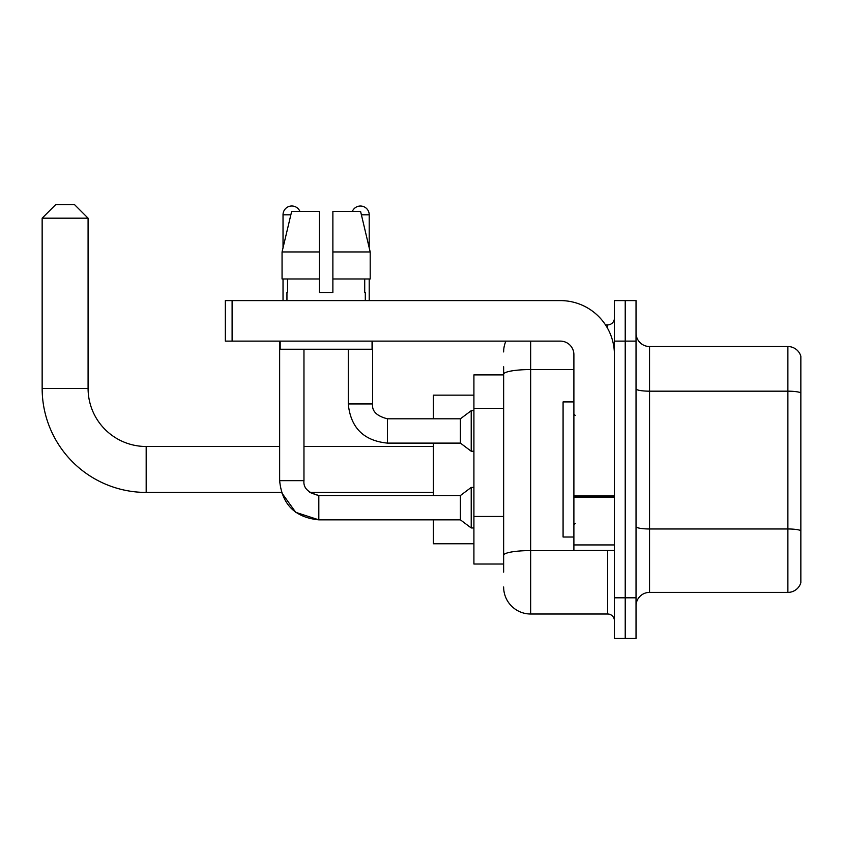 <?xml version="1.0" encoding="UTF-8"?>
<svg xmlns="http://www.w3.org/2000/svg" width="843" height="843" viewBox="0 0 843 843"><rect width="100%" height="100%" fill="white"/><g stroke="black" fill="none" stroke-linecap="round" stroke-linejoin="round"><path stroke-width="1.26" d="M503.64 374.893L473.914 374.893L473.914 564.03L503.64 564.03M503.64 572.134L503.64 366.789M614.421 597.803L614.421 638.33L625.221 638.33L625.221 597.803L625.221 638.33L636.033 638.33L636.033 597.803L625.221 597.803L625.221 341.12L625.221 597.803L614.421 597.803L614.421 341.12L625.221 341.12L625.221 300.593L625.221 341.12L636.033 341.12L636.033 597.803M636.033 341.12L636.033 300.593L614.421 300.593L614.421 341.12M530.658 341.12L530.658 614.01L607.666 614.01L607.666 550.521M605.506 324.903L607.666 324.903A6.755 6.755 0 0 0 614.421 318.148M503.64 400.277L503.64 374.25A27.018 4.689 180 0 1 530.658 369.561L573.893 369.561M614.421 620.764A6.755 6.755 0 0 0 607.666 614.01M503.64 351.921A27.018 27.018 0 0 1 505.895 341.12M530.658 614.01A27.018 27.018 0 0 1 503.64 586.991M636.033 605.906A13.509 13.509 0 0 1 649.542 592.397L787.878 592.397L787.878 346.526L649.542 346.526A13.509 13.509 0 0 1 636.033 333.017A13.509 13.509 0 0 0 649.542 346.526L649.542 592.397M800.85 356.252A13.509 13.509 0 0 0 787.878 346.526A13.509 13.509 0 0 1 800.85 356.252L800.85 582.671A13.509 13.509 0 0 1 787.878 592.397M332.88 292.479L319.371 292.479L332.88 292.479L319.371 292.479L332.88 292.479L332.88 211.424L360.593 211.424L370.193 251.952L370.193 278.97L332.88 278.97M352.332 211.424A8.778 8.778 0 0 1 369.213 214.807L369.213 247.842L370.193 251.952L332.88 251.952M319.371 251.952L319.371 278.97L282.057 278.97L282.057 251.952L291.657 211.424L319.371 211.424L319.371 251.952L282.057 251.952L283.027 247.842L283.027 214.807L290.846 214.807M318.823 495.558L318.823 519.846L295.735 512.323L281.457 492.428L146.176 492.428A104.026 104.026 0 0 1 42.15 388.402L42.15 218.179L55.659 204.67L74.574 204.67L88.083 218.179L42.15 218.179M146.176 492.428L146.176 446.495A58.093 58.093 0 0 1 88.083 388.402L88.083 218.179M433.386 443.112L433.386 495.536M433.386 519.846L433.386 543.767L473.914 543.767M473.914 395.156L433.386 395.156L433.386 418.802M283.027 214.807A8.778 8.778 0 0 1 299.918 211.424M433.386 492.428L309.729 492.428L318.823 495.536L460.404 495.536L460.404 519.846L318.823 519.846L295.735 512.323L281.457 492.428L295.735 512.323L318.823 519.846L295.735 512.323L281.457 492.428L295.735 512.323L318.823 519.846C295.061 517.497 281.994 504.441 279.644 480.668L279.644 341.12M460.404 495.536L471.216 487.423L471.216 527.96L473.914 527.96M279.644 480.668C281.994 504.441 295.061 517.497 318.823 519.846C295.061 517.497 281.994 504.441 279.644 480.668C281.994 504.441 295.061 517.497 318.823 519.846C295.061 517.497 281.994 504.441 279.644 480.668L303.965 480.668L303.965 349.223M283.027 278.97L283.027 300.593M348.275 349.223L348.275 403.934C350.625 427.707 363.691 440.763 387.453 443.112C363.691 440.763 350.625 427.707 348.275 403.934C350.625 427.707 363.691 440.763 387.453 443.112C363.691 440.763 350.625 427.707 348.275 403.934C350.625 427.707 363.691 440.763 387.453 443.112C363.691 440.763 350.625 427.707 348.275 403.934C350.625 427.707 363.691 440.763 387.453 443.112C363.691 440.763 350.625 427.707 348.275 403.934C350.625 427.707 363.691 440.763 387.453 443.112C363.691 440.763 350.625 427.707 348.275 403.934L372.595 403.934C371.774 411.142 376.726 416.094 387.453 418.802L460.404 418.802L460.404 443.112L387.453 443.112L387.453 418.802C376.726 416.094 371.774 411.142 372.595 403.934L372.574 403.934M460.404 418.802L471.216 410.689L471.216 451.226L473.914 451.226M369.213 278.97L369.213 300.593M614.421 550.521L573.893 550.521L573.893 495.884L614.421 495.884M614.421 354.629A54.036 54.036 0 0 0 560.374 300.593L232.099 300.593L232.099 341.12L560.374 341.12A13.509 13.509 0 0 1 573.893 354.629L573.893 495.884M232.099 341.12L225.344 341.12L225.344 300.593L232.099 300.593M286.947 292.479L287.526 292.479L286.947 292.479L286.947 300.593M365.304 292.479L364.713 292.479L365.304 292.479L365.304 300.593M364.713 278.97L364.713 292.479M319.371 278.97L319.371 292.479M287.526 292.479L287.526 278.97M280.192 341.12L280.192 349.223L372.058 349.223L372.058 341.12M370.193 278.97L370.193 251.952L360.593 211.424M291.657 211.424L282.057 251.952M573.893 401.911L563.082 401.911L563.082 537.012L573.893 537.012M503.64 408.381L473.914 408.381M503.64 516.464L473.914 516.464M610.005 550.521A6.755 1.17 0 0 1 607.666 550.595L530.658 550.595A27.018 4.689 180 0 0 503.64 555.284M607.666 328.464L607.666 324.903M800.85 392.87A13.509 2.35 180 0 0 787.878 391.173L649.542 391.173A13.509 2.35 0 0 1 636.033 388.834M800.85 530.668A13.509 2.35 180 0 0 787.878 528.972L649.542 528.972A13.509 2.35 -0 0 1 636.033 526.633M42.15 388.402L88.083 388.402M361.394 214.807L369.213 214.807M614.421 497.064L573.893 497.064M573.893 544.936L614.421 544.936M433.386 446.495L303.965 446.495M279.644 446.495L146.176 446.495M309.729 492.428L318.823 495.536L309.729 492.428M303.965 480.668C303.153 487.876 308.106 492.828 318.823 495.536C308.106 492.828 303.153 487.876 303.965 480.668C303.153 487.876 308.106 492.828 318.823 495.536C308.106 492.828 303.153 487.876 303.965 480.668C303.153 487.876 308.106 492.828 318.823 495.536M460.404 519.846L471.216 527.96M471.216 487.423L473.914 487.423M372.595 403.934C371.774 411.142 376.726 416.094 387.453 418.802C376.726 416.094 371.774 411.142 372.595 403.934C371.774 411.142 376.726 416.094 387.453 418.802C376.726 416.094 371.774 411.142 372.595 403.934C371.774 411.142 376.726 416.094 387.453 418.802C376.726 416.094 371.774 411.142 372.595 403.934C371.774 411.142 376.726 416.094 387.453 418.802C376.726 416.094 371.774 411.142 372.595 403.934L372.595 341.12M460.404 443.112L471.216 451.226M471.216 410.689L473.914 410.689M575.242 415.42L573.893 414.071M575.242 523.492L573.893 524.852"/></g></svg>
